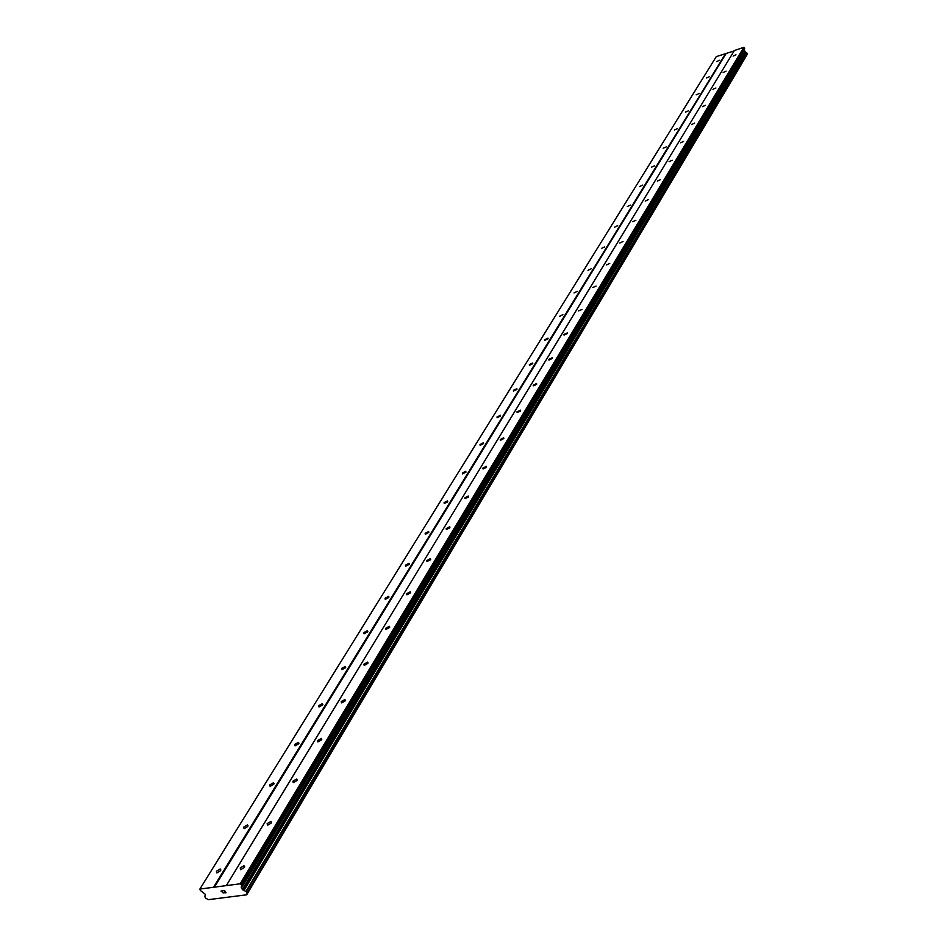 <?xml version="1.0" encoding="UTF-8"?>
<svg xmlns="http://www.w3.org/2000/svg" width="947" height="947" viewBox="0 0 947 947"><rect width="100%" height="100%" fill="white"/><g stroke="black" fill="none" stroke-linecap="round" stroke-linejoin="round"><path stroke-width="1.42" d="M719.554 60.288L716.701 61.567L719.554 60.288M709.469 76.671L706.58 77.962L709.469 76.671M699.099 93.516L696.187 94.818L699.099 93.516M688.445 110.811L685.498 112.137L688.445 110.811M677.496 128.614L674.513 129.952L677.496 128.614M666.226 146.915L663.208 148.265L666.226 146.915M654.626 165.749L651.583 167.122L654.626 165.749M642.682 185.15L639.616 186.535L642.682 185.15M630.382 205.12L627.281 206.541L630.382 205.12M617.704 225.706L614.579 227.138L617.704 225.706M604.648 246.918L601.475 248.386L604.648 246.918M591.165 268.806L587.969 270.297L591.165 268.806M577.256 291.392L574.036 292.895L577.256 291.392M562.909 314.712L559.641 316.239L562.909 314.712M548.076 338.789L544.785 340.352L544.714 339.713L548.005 338.15L548.076 338.789M532.747 363.684L529.42 365.27L529.349 364.595L532.676 362.997L532.747 363.684M516.896 389.418L513.546 391.04L513.463 390.318L516.813 388.696L516.896 389.418M500.501 416.053L497.116 417.71L497.021 416.94L500.407 415.283L500.501 416.053M483.526 443.622L480.117 445.303L479.999 444.498L483.42 442.805L483.526 443.622M465.948 472.186L462.491 473.902L462.373 473.038L465.817 471.322L465.948 472.186M447.718 501.78L444.238 503.544L444.096 502.632L447.564 500.868L447.718 501.78M428.802 532.486L425.31 534.286L425.144 533.315L428.648 531.516L428.802 532.486M409.187 564.365L405.647 566.199L405.47 565.17L408.997 563.335L409.187 564.365M388.803 597.462L385.24 599.356L385.038 598.255L388.59 596.373L388.803 597.462M367.614 631.874L364.027 633.803L363.802 632.643L367.377 630.714L367.614 631.874M345.572 667.671L341.962 669.647L341.713 668.404L345.312 666.428L345.572 667.671M322.631 704.935L318.997 706.971L318.713 705.645L322.335 703.609L322.631 704.935M298.719 743.762L295.073 745.845L294.754 744.437L298.4 742.353L298.719 743.762M273.79 784.246L270.12 786.389L269.765 784.885L273.434 782.743L273.79 784.246M247.771 826.506L244.077 828.708L243.687 827.11L247.38 824.908L247.771 826.506M220.58 870.66L216.875 872.921L216.449 871.216L220.154 868.955L220.58 870.66M735.985 54.796L733.096 56.062L735.985 54.796M726.077 71.179L723.165 72.469L726.077 71.179M715.885 88.012L712.949 89.314L715.885 88.012M705.42 105.318L702.449 106.644L705.42 105.318M694.648 123.11L691.653 124.459L694.648 123.11M683.58 141.423L680.538 142.784L683.58 141.423M672.181 160.28L669.115 161.653L672.181 160.28M660.438 179.681L657.336 181.078L660.438 179.681M648.34 199.675L645.215 201.095L648.34 199.675M635.887 220.272L632.714 221.716L635.887 220.272M623.031 241.521L619.835 242.988L623.031 241.521M609.773 263.432L606.553 264.923L609.773 263.432M596.101 286.053L592.834 287.557L596.101 286.053M581.967 309.409L578.676 310.947L581.967 309.409M567.371 333.533L564.057 335.096L563.986 334.457L567.3 332.894L567.371 333.533M552.29 358.475L548.929 360.061L548.858 359.387L552.208 357.788L552.29 358.475M536.689 384.269L533.303 385.891L533.208 385.169L536.594 383.547L536.689 384.269M520.542 410.951L517.121 412.62L517.015 411.85L520.436 410.193L520.542 410.951M503.816 438.591L500.371 440.284L500.253 439.479L503.697 437.786L503.816 438.591M486.498 467.238L483.017 468.966L482.887 468.102L486.367 466.374L486.498 467.238M468.54 496.926L465.024 498.69L464.87 497.779L468.386 496.015L468.54 496.926M449.908 527.728L446.368 529.539L446.191 528.568L449.73 526.757L449.908 527.728M430.554 559.713L426.99 561.559L426.801 560.529L430.364 558.683L430.554 559.713M410.465 592.929L406.867 594.834L406.654 593.733L410.24 591.839L410.465 592.929M389.572 627.482L385.95 629.424L385.701 628.252L389.324 626.31L389.572 627.482M367.827 663.421L364.181 665.41L363.908 664.167L367.554 662.178L367.827 663.421M345.182 700.851L341.524 702.899L341.216 701.573L344.874 699.525L345.182 700.851M321.589 739.856L317.908 741.963L317.565 740.542L321.246 738.447L321.589 739.856M296.979 780.553L293.274 782.707L292.895 781.204L296.6 779.05L296.979 780.553M271.28 823.038L267.551 825.251L267.137 823.641L270.866 821.428L271.28 823.038M244.421 867.428L240.68 869.713L240.218 867.997L243.959 865.724L244.421 867.428M225.836 892.571L225.256 891.719L225.848 892.571L224.699 892.713L225.836 892.571M225.256 891.719L224.628 891.802L225.256 891.719M225.149 891.577L224.557 890.736L225.149 891.577M224.794 892.855L226.084 892.69L224.794 892.855M223.314 890.736L224.617 890.571L226.084 892.69M222.178 891.861L222.344 891.02L222.178 891.861M222.344 891.02L221.125 891.174L222.344 891.02M221.03 891.032L222.557 890.843L222.344 892.512L223.362 892.891M241.26 887.457L242.385 889.505L246.161 891.648L247.12 893.139L246.67 894.808L208.447 899.65L205.83 898.253L204.872 896.785L205.274 894.276L200.35 890.464L199.876 889.055L240.195 883.8L241.627 885.102L241.26 887.457L744.07 50.12L744.614 48.202L743.821 47.35L734.375 50.522L226.321 885.611M734.126 50.937L716.287 56.607L199.876 889.055M247.131 893.08L747.266 53.908L744.07 50.12M246.67 894.808L746.816 54.654M214.152 887.635L726.006 53.671M213.525 887.28L725.639 53.47M246.741 894.418L746.852 54.973M243.9 890.464L745.455 52.18L243.971 890.535M242.385 889.505L744.567 51.612M241 884.19L744.306 47.563M240.195 883.8L743.821 47.35M246.753 894.513L746.852 55.044M247.096 892.997L747.266 53.801M246.161 891.648L746.804 52.843M245.912 891.506L746.662 52.76M243.083 890.073L744.958 51.978M241.414 888.097L744.093 50.617M241.793 885.753L744.638 48.699M241.627 885.102L744.614 48.202M243.959 865.724L244.693 866.789M270.866 821.428L271.54 822.434M296.6 779.05L297.216 779.985M321.246 738.447L321.814 739.323M344.874 699.525L345.406 700.342M367.554 662.178L368.028 662.936M389.324 626.31L389.762 627.021M410.24 591.839L410.643 592.502M430.364 558.683L430.731 559.298M220.154 868.955L220.876 869.985M247.38 824.908L248.043 825.879M273.434 782.743L274.05 783.654M298.4 742.353L298.956 743.206M322.335 703.609L322.856 704.414M345.312 666.428L345.785 667.173M367.377 630.714L367.815 631.4M388.59 596.373L388.992 597.012M408.997 563.335L409.364 563.938M247.12 893.139L747.266 53.908"/></g></svg>
